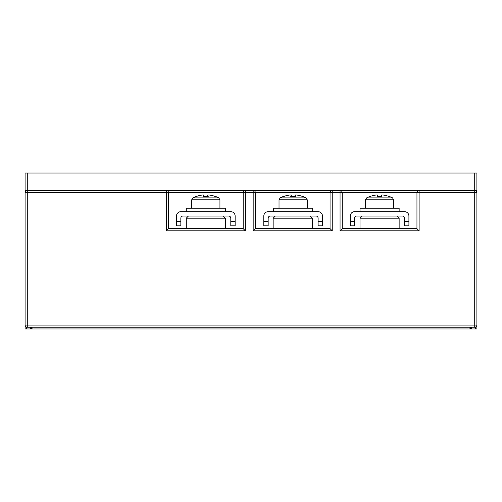 <?xml version="1.0" encoding="UTF-8"?>
<svg xmlns="http://www.w3.org/2000/svg" width="502" height="502" viewBox="0 0 502 502"><rect width="100%" height="100%" fill="white"/><g stroke="black" fill="none" stroke-linecap="round" stroke-linejoin="round"><path stroke-width="0.75" d="M32.919 327.241L32.919 328.979L25.1 328.979L25.1 192.567A2.171 2.171 0 0 1 27.271 190.396L25.1 190.396L25.1 192.567L27.271 192.567L27.271 325.07L474.729 325.07L474.729 192.567L419.12 192.567L419.12 230.801L340.055 230.801L340.055 192.567L332.236 192.567L332.236 230.801L253.171 230.801L253.171 192.567L245.352 192.567L245.352 230.801L243.181 228.63L243.181 192.567A2.171 2.171 0 0 1 245.352 190.396C244.041 190.534 243.319 191.262 243.181 192.567L168.459 192.567L168.459 228.63L243.181 228.63M25.1 190.396L25.1 173.021L476.9 173.021L476.9 190.396L474.729 190.396A2.171 2.171 0 0 1 476.9 192.567L476.9 328.979L469.081 328.979L469.081 327.241M32.919 328.979L469.081 328.979M470.387 327.241L470.387 328.979M31.613 328.979L31.613 327.241M223.195 216.029L225.367 218.201L186.273 218.201L186.273 228.63M310.079 216.029L312.257 218.201L273.157 218.201L273.157 228.63M396.969 216.029L399.14 218.201L360.041 218.201L360.041 228.63M476.9 325.07C476.762 326.382 476.04 327.103 474.729 327.241L474.729 325.07L476.9 325.07A2.171 2.171 0 0 1 474.729 327.241L27.271 327.241C25.96 327.103 25.238 326.382 25.1 325.07A2.171 2.171 0 0 0 27.271 327.241A2.171 2.171 0 0 1 25.1 325.07L27.271 325.07L27.271 327.241M342.226 192.567L342.226 228.63L416.949 228.63L416.949 192.567L340.055 192.567L340.055 190.396A2.171 2.171 0 0 1 342.226 192.567C342.088 191.262 341.366 190.534 340.055 190.396M255.342 192.567L255.342 228.63L330.065 228.63L330.065 192.567L253.171 192.567L253.171 190.396A2.171 2.171 0 0 1 255.342 192.567C255.204 191.262 254.483 190.534 253.171 190.396M255.342 228.63L253.171 230.801M330.065 228.63L332.236 230.801M332.236 190.396C330.925 190.534 330.203 191.262 330.065 192.567L332.236 192.567L332.236 190.396A2.171 2.171 0 0 0 330.065 192.567A2.171 2.171 0 0 1 332.236 190.396M245.352 230.801L166.287 230.801L168.459 228.63M168.459 192.567A2.171 2.171 0 0 0 166.287 190.396A2.171 2.171 0 0 1 168.459 192.567L27.271 192.567L27.271 190.396L474.729 190.396L474.729 192.567L476.9 192.567L476.9 190.396M342.226 228.63L340.055 230.801M416.949 228.63L419.12 230.801M419.12 190.396C417.815 190.534 417.087 191.262 416.949 192.567L419.12 192.567L419.12 190.396A2.171 2.171 0 0 0 416.949 192.567A2.171 2.171 0 0 1 419.12 190.396M215.377 196.514L215.377 196.514A28.194 28.087 -90 0 0 209.641 195.065A28.074 26.499 90 0 0 208.211 194.945A28.074 9.274 90 0 0 207.709 195.065A28.194 2.46 90 0 1 208.211 196.514A26.568 26.568 0 0 0 203.429 196.514A28.194 2.46 -90 0 1 203.931 195.065A28.074 9.274 -90 0 0 203.429 194.945A28.074 26.499 -90 0 0 201.999 195.065A28.194 28.087 90 0 0 196.263 196.514L196.263 196.407A28.237 28.237 0 0 0 192.881 197.882L218.765 197.882L219.939 199.815L191.701 199.815L191.701 208.211M215.377 196.407A28.237 28.237 0 0 1 218.765 197.882M203.931 196.477L203.931 195.065M207.709 196.477L207.709 195.065M196.263 197.882L192.881 197.882L191.701 199.815M389.144 196.514L389.144 196.514A28.194 28.087 -90 0 0 383.415 195.065A28.074 26.499 90 0 0 381.978 194.945A28.074 9.274 90 0 0 381.476 195.065A28.194 2.46 90 0 1 381.978 196.514A26.568 26.568 0 0 0 377.203 196.514A28.194 2.46 -90 0 1 377.699 195.065A28.074 9.274 -90 0 0 377.203 194.945A28.074 26.499 -90 0 0 375.766 195.065A28.194 28.087 90 0 0 370.03 196.514L370.03 196.407A28.237 28.237 0 0 0 366.648 197.882L392.533 197.882L393.706 199.815L365.469 199.815L365.469 208.211M389.144 196.407A28.237 28.237 0 0 1 392.533 197.882M377.699 196.477L377.699 195.065M381.476 196.477L381.476 195.065M302.693 196.514L302.693 196.514A28.194 28.087 -90 0 0 296.964 195.065A28.074 26.499 90 0 0 295.527 194.945A28.074 9.274 90 0 0 295.025 195.065A28.194 2.46 90 0 1 295.527 196.514A26.568 26.568 0 0 0 290.752 196.514A28.194 2.46 -90 0 1 291.254 195.065A28.074 9.274 -90 0 0 290.752 194.945A28.074 26.499 -90 0 0 289.315 195.065A28.194 28.087 90 0 0 283.58 196.514L283.58 196.407A28.237 28.237 0 0 0 280.198 197.882L306.082 197.882L307.255 199.815L279.018 199.815L279.018 208.211M302.693 196.407A28.237 28.237 0 0 1 306.082 197.882M291.254 196.477L291.254 195.065M295.025 196.477L295.025 195.065M283.58 197.882L280.198 197.882L279.018 199.815M225.367 211.687L225.367 208.211L186.273 208.211L186.273 211.687M399.14 211.687L399.14 208.211L360.041 208.211L360.041 211.687M312.69 211.687L312.69 208.211L273.59 208.211L273.59 211.687M180.839 211.687A4.342 4.342 0 0 0 176.497 216.029L176.497 221.457L180.839 221.457L180.839 218.201A2.171 2.171 0 0 1 183.01 216.029L228.63 216.029A2.171 2.171 0 0 1 230.801 218.201L230.801 221.457L235.143 221.457L235.143 216.029A4.342 4.342 0 0 0 230.801 211.687L180.839 211.687M180.839 221.457L180.839 225.806L176.497 225.806L176.497 221.457M235.143 221.457L235.143 225.806L230.801 225.806L230.801 221.457M354.613 211.687A4.342 4.342 0 0 0 350.264 216.029L350.264 221.457L354.613 221.457L354.613 218.201A2.171 2.171 0 0 1 356.784 216.029L402.397 216.029A2.171 2.171 0 0 1 404.568 218.201L404.568 221.457L408.91 221.457L408.91 216.029A4.342 4.342 0 0 0 404.568 211.687L354.613 211.687M354.613 221.457L354.613 225.806L350.264 225.806L350.264 221.457M408.91 221.457L408.91 225.806L404.568 225.806L404.568 221.457M268.162 211.687A4.342 4.342 0 0 0 263.814 216.029L263.814 221.457L268.162 221.457L268.162 218.201A2.171 2.171 0 0 1 270.333 216.029L315.946 216.029A2.171 2.171 0 0 1 318.117 218.201L318.117 221.457L322.46 221.457L322.46 216.029A4.342 4.342 0 0 0 318.117 211.687L268.162 211.687M268.162 221.457L268.162 225.806L263.814 225.806L263.814 221.457M322.46 221.457L322.46 225.806L318.117 225.806L318.117 221.457M475.595 328.979L475.595 327.059M471.685 327.241L471.685 328.979M26.405 327.059L26.405 328.979M30.315 328.979L30.315 327.241M166.287 230.801L166.287 190.396M243.181 192.567L245.352 192.567L245.352 190.396M27.271 173.021L27.271 190.396M474.729 173.021L474.729 190.396M225.367 218.201L225.367 228.63M312.257 218.201L312.257 228.63M399.14 218.201L399.14 228.63M362.212 216.029L360.041 218.201M275.328 216.029L273.157 218.201M188.445 216.029L186.273 218.201M219.939 199.815L219.939 208.211M393.706 199.815L393.706 208.211M366.648 197.882L365.469 199.815M307.255 199.815L307.255 208.211"/></g></svg>
